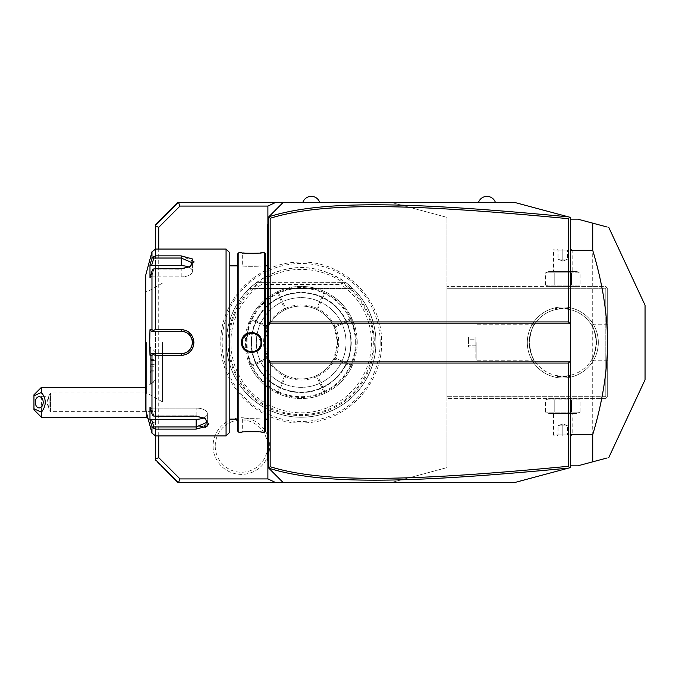 <?xml version="1.0" encoding="UTF-8"?>
<svg xmlns="http://www.w3.org/2000/svg" width="679" height="679" viewBox="0 0 679 679"><rect width="100%" height="100%" fill="white"/><g stroke="black" fill="none" stroke-linecap="round" stroke-linejoin="round"><path stroke-width="0.51" stroke-dasharray="3.4 2.55" d="M268.298 260.371L268.298 245.314L268.298 271.362L268.298 260.371L267.551 260.447L267.551 225.504L268.298 224.757L268.298 224.011L267.551 224.757L267.551 225.504L268.298 224.757L268.298 245.314L268.298 224.011M268.731 468.128L268.298 467.704L268.298 217.28L268.731 216.847M268.298 460.973L268.298 460.226L268.298 460.973L267.551 460.226L267.551 459.479L268.298 460.226L268.298 439.669L268.298 460.226L267.551 459.479L267.551 439.669L268.298 439.669L268.298 424.604L268.298 439.669M268.298 424.604L268.298 406.067L267.551 439.669M268.298 406.067L268.298 271.362L268.298 406.067L267.551 406.067L267.551 424.536M272.033 471.438L268.757 468.154M267.891 224.409L267.891 460.566M268.757 216.822L272.033 213.546M390.892 482.65L514.232 482.65L570.301 467.627L570.301 217.348L514.232 202.334L390.892 202.334L446.96 217.348L446.96 467.627L390.892 482.65L177.847 482.65L155.423 460.226L155.423 224.757L177.847 202.334L390.892 202.334L446.96 217.348L446.96 467.627L390.892 482.65M570.301 250.347L570.301 465.828L570.301 250.347M495.356 202.334L478.542 202.334L495.356 202.334M319.69 202.334L302.868 202.334L319.69 202.334M380.189 342.488A79.002 79.002 0 0 1 301.187 421.489A79.002 79.002 0 0 1 222.186 342.488A79.002 79.002 0 0 1 301.187 263.486A79.002 79.002 0 0 1 380.189 342.488M269.707 446.069A28.323 28.323 0 0 0 241.384 417.746A28.323 28.323 0 0 0 213.07 446.069A28.323 28.323 0 0 0 241.384 474.392A28.323 28.323 0 0 0 269.707 446.069M158.725 435.926L158.725 249.049M155.423 435.926L155.423 249.057M155.423 378.407L155.423 352.019L155.423 378.407M155.423 423.204L155.423 381.377L155.423 423.204A22.424 22.424 0 0 1 148.047 418.527M155.423 352.019L150.382 346.977L150.382 384.238L150.348 346.977L150.348 384.255L151.137 383.601L150.348 384.255L150.348 346.977M150.348 364.487L150.348 372.661L150.348 364.487L151.094 364.623L151.094 359.471L151.094 371.854L151.094 364.623L155.423 364.623L155.423 359.471L155.423 360.515L151.094 360.515L150.348 359.845M155.423 379.315L151.137 383.601A22.424 22.424 0 0 1 155.423 381.377M146.808 413.884L146.808 387.344A22.424 22.424 0 0 1 150.348 384.144M146.808 417.246L146.808 387.344L145.705 387.344M41.427 417.246L41.427 387.344M33.95 394.813L33.95 409.768M49.126 407.128A5.61 3.964 90 0 1 47.165 402.291A5.61 3.964 90 0 1 49.126 397.453L49.126 407.128L48.396 407.901L49.202 402.291L48.404 396.689L39.238 396.689M39.238 407.901L48.404 407.901L50.56 411.635L50.56 392.946L50.56 411.635L155.423 411.635L155.423 392.946L50.56 392.946L48.396 396.689L49.126 397.453M155.423 392.946L155.423 411.635M150.348 358.665L151.094 359.471L155.423 359.471M150.348 371.481L151.094 370.81L155.423 370.81L155.423 364.623M150.348 372.661L151.094 371.854L155.423 371.854L155.423 370.81M150.348 366.838L155.423 366.702L155.423 371.854M155.423 360.515L155.423 366.702M446.96 396.689L446.96 286.428L446.96 398.556L446.96 396.689L605.804 396.689L605.804 288.295L446.96 288.295L605.804 288.295L605.804 396.689L606.737 397.622L605.804 396.689L446.96 396.689M527.311 342.488A35.503 35.503 0 0 0 562.823 377.999A35.503 35.503 0 0 0 598.326 342.488A35.503 35.503 0 0 0 562.823 306.984A35.503 35.503 0 0 0 527.311 342.488A35.503 35.503 0 0 1 562.823 306.984A35.503 35.503 0 0 1 598.326 342.488A35.503 35.503 0 0 1 562.823 377.999A35.503 35.503 0 0 1 527.311 342.488M605.804 398.556L446.96 398.556L605.804 398.556L607.671 396.689L607.671 288.295L605.804 286.428L446.96 286.428L605.804 286.428L606.737 287.361L605.804 288.295L606.737 287.361L607.671 288.295L607.671 396.689L605.804 398.556M576.726 398.556L548.921 398.556L576.726 398.556L580.087 399.914L545.56 399.914L580.087 399.914L580.087 412.145L545.56 412.145L580.087 412.145L576.726 413.503L548.921 413.503L576.726 413.503M576.726 286.428L548.921 286.428L576.726 286.428L580.087 285.07L545.56 285.07L548.921 286.428M607.671 342.488L607.671 360.243L607.671 342.488M596.459 342.488C594.779 331.505 593.09 325.589 591.401 324.74C593.259 326.022 594.948 331.938 596.459 342.488C594.779 331.505 593.09 325.589 591.401 324.74C593.259 326.022 594.948 331.938 596.459 342.488C594.779 353.479 593.09 359.395 591.401 360.235C593.259 358.962 594.948 353.046 596.459 342.488C594.779 353.479 593.09 359.395 591.401 360.235C593.259 358.962 594.948 353.046 596.459 342.488A33.636 33.636 0 0 1 562.823 376.132A33.636 33.636 0 0 1 529.187 342.488C530.868 353.479 532.557 359.395 534.246 360.235C532.387 358.962 530.698 353.046 529.187 342.488C530.868 353.479 532.557 359.395 534.246 360.235C532.387 358.962 530.698 353.046 529.187 342.488A33.636 33.636 0 0 0 562.823 376.132A33.636 33.636 0 0 0 596.459 342.488A33.636 33.636 0 0 0 562.823 308.852A33.636 33.636 0 0 0 529.187 342.488A33.636 33.636 0 0 1 562.823 308.852A33.636 33.636 0 0 1 596.459 342.488M554.972 375.198C554.497 376.208 571.149 376.208 570.674 375.198C571.149 376.208 554.497 376.208 554.972 375.198L554.972 376.506L570.674 376.506L555.346 376.132M529.187 342.488C530.868 331.505 532.557 325.589 534.246 324.74C532.387 326.022 530.698 331.938 529.187 342.488C530.868 331.505 532.557 325.589 534.246 324.74C532.387 326.022 530.698 331.938 529.187 342.488M570.674 309.777C571.149 308.767 554.497 308.767 554.972 309.777C554.497 308.767 571.149 308.767 570.674 309.777L570.674 308.478L554.972 308.478L570.301 308.852M476.853 342.488L476.853 360.243L476.853 342.488M475.852 342.488L475.852 359.233L475.852 342.488M475.92 342.488L475.92 359.233L475.92 342.488M475.92 339.789L475.92 347.886L475.92 337.098L475.92 339.789L468.451 339.789L468.451 345.187L468.451 337.098L468.451 339.789L475.92 339.789M475.92 345.187L468.451 345.187L468.451 347.886L468.451 345.187L475.92 345.187M475.92 337.098L468.451 337.098M475.92 347.886L468.451 347.886M554.972 309.777L554.972 308.478L555.346 308.852M570.301 376.132L570.674 376.506L570.674 375.198M545.56 285.07L580.087 285.07L580.087 272.831L571.455 272.831L580.087 272.831L576.726 271.473L548.921 271.473L545.56 272.831L571.455 272.831L571.455 285.07L571.455 272.831L545.56 272.831L545.56 285.07M548.921 271.473L576.726 271.473M553.478 271.473L572.168 271.473L553.478 271.473L553.478 249.982L572.168 249.982L572.168 271.473M554.191 272.831L554.191 285.07L554.191 272.831M553.478 249.982L572.168 249.982L571.234 249.049L554.412 249.049L553.478 249.982M554.412 249.049L571.234 249.049M557.086 249.049L568.561 249.049L557.086 249.049L558.036 250.008L562.823 250.008L558.036 250.008L557.086 249.049M562.823 249.049L562.823 250.008L567.61 250.008L562.823 250.008L562.823 249.049M568.561 249.049L567.61 250.008L568.561 249.049M562.823 259.14L558.036 259.14L558.036 250.008L558.036 259.14L562.823 261.16L562.823 250.008L562.823 261.16L558.036 259.14L567.61 259.14L562.823 261.16L567.61 259.14L567.61 250.008L567.61 259.14L562.823 259.14M548.921 398.556L545.56 399.914L545.56 412.145L548.921 413.503M554.191 399.914L554.191 412.145L554.191 399.914M571.455 399.914L571.455 412.145L571.455 399.914M572.168 413.503L553.478 413.503L572.168 413.503L572.168 434.993L553.478 434.993L553.478 413.503M572.168 434.993L553.478 434.993L554.412 435.926L571.234 435.926L572.168 434.993M571.234 435.926L554.412 435.926M568.561 435.926L557.086 435.926L568.561 435.926L567.61 434.976L562.823 434.976L567.61 434.976L568.561 435.926M562.823 435.926L562.823 434.976L558.036 434.976L562.823 434.976L562.823 435.926M557.086 435.926L558.036 434.976L557.086 435.926M562.823 425.835L567.61 425.835L567.61 434.976L567.61 425.835L562.823 423.823L562.823 434.976L562.823 423.823L567.61 425.835L558.036 425.835L562.823 423.823L558.036 425.835L558.036 434.976L558.036 425.835L562.823 425.835M228.085 342.488A73.103 73.103 0 0 0 301.187 415.599A73.103 73.103 0 0 0 374.299 342.488A73.103 73.103 0 0 0 301.187 269.385A73.103 73.103 0 0 0 228.085 342.488M260.787 282.753L256.339 282.685L249.745 288.252L256.339 282.685A74.749 74.749 0 0 0 226.438 342.488A74.749 74.749 0 0 1 301.187 267.738A74.749 74.749 0 0 1 375.945 342.488A74.749 74.749 0 0 1 301.187 417.246A74.749 74.749 0 0 1 226.438 342.488A74.749 74.749 0 0 0 301.187 417.246A74.749 74.749 0 0 0 346.044 282.685L352.63 288.252L346.044 282.685L352.63 288.252L346.044 282.685L352.63 288.252L346.044 282.685L352.63 288.252L346.044 282.685L352.63 288.252L346.044 282.685L352.63 288.252L346.044 282.685L352.63 288.252L346.044 282.685L352.63 288.252L346.044 282.685L352.63 288.252L346.044 282.685L352.63 288.252L346.044 282.685L341.732 282.685L341.036 284.56L261.339 284.56L260.787 282.753A72.118 72.118 0 0 0 247.054 390.145A72.118 72.118 0 0 0 355.321 390.145A72.118 72.118 0 0 0 341.596 282.753M256.339 282.685C286.241 262.45 316.142 262.45 346.044 282.685L256.339 282.685A74.749 74.749 0 0 0 301.187 417.246A74.749 74.749 0 0 0 346.044 282.685L256.339 282.685L346.044 282.685M260.651 282.685L341.732 282.685M346.044 342.488A44.848 44.848 0 0 0 301.187 297.64A44.848 44.848 0 0 0 256.339 342.488A44.848 44.848 0 0 0 301.187 387.344A44.848 44.848 0 0 0 346.044 342.488A44.848 44.848 0 0 1 301.187 387.344A44.848 44.848 0 0 1 256.339 342.488A44.848 44.848 0 0 1 301.187 297.64A44.848 44.848 0 0 1 346.044 342.488M355.389 342.488A54.193 54.193 0 0 0 301.187 288.295A54.193 54.193 0 0 0 246.995 342.488A54.193 54.193 0 0 0 301.187 396.689A54.193 54.193 0 0 0 355.389 342.488M357.256 342.488A56.068 56.068 0 0 0 301.187 286.428A56.068 56.068 0 0 0 245.127 342.488A56.068 56.068 0 0 0 301.187 398.556A56.068 56.068 0 0 0 357.256 342.488L351.722 318.205A56.068 56.068 0 0 0 250.661 318.205L245.127 342.488L250.661 366.779A56.068 56.068 0 0 0 351.722 366.779L357.256 342.488M351.722 366.779L351.179 365.277L351.722 366.779M335.367 326.922L351.179 319.707L351.722 318.205L351.179 319.707A54.94 54.94 0 0 1 351.187 365.277L335.367 358.062M250.661 318.205L251.205 319.707L250.661 318.205M267.008 326.913A37.566 37.566 0 0 0 267.008 358.062L251.196 365.277L250.661 366.779L251.205 365.268A54.94 54.94 0 0 1 251.196 319.699M250.933 366.023L251.671 366.287L267.492 359.081L267.764 358.325L268.494 358.588L264.751 342.488A36.445 36.445 0 0 0 301.187 378.933A36.445 36.445 0 0 0 337.633 342.488L333.881 358.588L335.358 358.062L351.179 365.268M267.492 359.081A37.566 37.566 0 0 0 284.603 376.191L277.388 392.012A54.94 54.94 0 0 1 251.671 366.287M277.388 392.012L277.66 392.751L276.905 393.022L277.66 392.751M278.398 392.487A54.94 54.94 0 0 0 323.976 392.487M316.762 376.658L317.288 375.181L316.762 376.658L323.976 392.479L325.479 393.022L323.968 392.479L316.762 376.658A37.566 37.566 0 0 1 285.613 376.667L278.407 392.479L285.621 376.667L285.095 375.181L285.621 376.658M324.723 392.751L324.986 392.012L317.78 376.191L317.025 375.92M317.78 376.191A37.566 37.566 0 0 0 334.891 359.081L350.712 366.287A54.94 54.94 0 0 1 324.986 392.012M350.712 366.287L351.45 366.023M335.375 358.071A37.566 37.566 0 0 0 335.375 326.913M335.358 326.922L333.881 326.395L335.358 326.922L351.187 319.699M351.45 318.96L350.712 318.689L334.891 325.903L334.62 326.658M334.891 325.903A37.566 37.566 0 0 0 317.78 308.792L324.986 292.972A54.94 54.94 0 0 1 350.712 318.689M324.986 292.972L324.723 292.233L325.479 291.962L324.723 292.233M323.976 292.496A54.94 54.94 0 0 0 278.398 292.496M277.66 292.233L277.388 292.972L284.603 308.792L285.358 309.064L285.095 309.794L285.621 308.325L278.407 292.505L276.905 291.962L278.407 292.505L285.621 308.325A37.566 37.566 0 0 1 316.77 308.308L323.968 292.505L316.753 308.325L317.288 309.794L316.762 308.325M284.603 308.792A37.566 37.566 0 0 0 267.492 325.903L251.671 318.689A54.94 54.94 0 0 1 277.388 292.972M251.671 318.689L250.933 318.96M251.196 319.707L267.017 326.922L251.205 319.707M251.205 365.268L267.025 358.062L267.764 358.325M285.358 375.92L284.603 376.191M335.358 358.062L333.881 358.588A36.445 36.445 0 0 1 268.494 358.588L267.025 358.062M337.633 342.488A36.445 36.445 0 0 0 301.187 306.051A36.445 36.445 0 0 0 264.751 342.488L268.494 326.395L267.025 326.922L268.494 326.395A36.445 36.445 0 0 1 333.881 326.395L337.633 342.488M334.62 358.325L334.891 359.081M317.025 309.064L317.78 308.792M285.621 308.325L285.358 309.064M267.764 326.658L267.492 325.903M215.226 446.069A26.167 26.167 0 0 1 241.384 419.911A26.167 26.167 0 0 1 267.551 446.069A26.167 26.167 0 0 1 241.384 472.236A26.167 26.167 0 0 1 215.226 446.069M268.298 323.798L570.301 323.798M268.298 361.177L570.301 361.177M570.301 219.147L577.77 219.147L592.725 223.153L592.725 461.822L577.77 465.828L570.301 465.828M645.05 379.782L645.05 305.202M608.8 457.519L607.051 457.986M607.051 226.998L608.155 227.287M268.298 413.613L267.551 413.689M268.298 271.362L267.551 271.286L267.551 406.067M267.551 260.447L267.551 271.286M267.551 342.488L267.551 419.113L267.551 342.488M265.684 253.912L265.684 431.072M265.684 342.488L265.684 419.113L265.684 342.488M264.564 252.783L264.564 432.192M238.77 252.783L238.77 432.192M251.595 332.311L241.571 342.488C240.994 355.626 262.34 355.626 261.755 342.488L253.547 332.489M242.004 252.834L242.946 252.936M245.06 253.114L246.29 253.199M247.521 253.267L248.938 253.326M250.186 253.352L251.663 253.369M253.14 253.352L254.438 253.326M255.822 253.267L257.044 253.199M258.317 253.114L260.388 252.936M261.322 252.834L261.008 253.539C261.585 254.158 241.741 254.158 242.318 253.539C241.741 254.158 261.585 254.158 261.008 253.539L261.008 265.871C261.585 266.491 241.749 266.491 242.318 265.871L242.318 253.539L241.571 252.792L242.318 253.539M261.008 342.488C261.593 330.435 241.741 330.435 242.318 342.488C241.741 354.54 261.593 354.54 261.008 342.488C261.585 354.548 241.749 354.548 242.318 342.488C241.749 330.435 261.585 330.435 261.008 342.488L261.755 342.488M242.004 432.141L242.318 431.445C241.741 430.826 261.585 430.826 261.008 431.445C261.585 430.826 241.741 430.826 242.318 431.445L242.318 419.113C241.749 418.493 261.585 418.493 261.008 419.113C261.585 418.493 241.749 418.493 242.318 419.113L261.008 419.113L261.008 431.445L261.755 432.192L261.008 431.445M237.65 253.912L237.65 431.072M237.65 342.488L237.65 419.113L237.65 342.488M229.799 252.783L229.799 432.192M226.065 249.049L226.065 435.926M192.946 347.453L193.922 342.488L188.864 332.175M187.905 331.513L186.462 330.732M185.707 330.41L183.525 329.79M162.527 329.578L155.584 329.578L155.584 268.799L181.208 268.799L190.604 266.27L193.804 262.459M193.922 261.5L181.208 255.89L181.208 258.02L153.861 258.02L153.208 256.959L155.584 255.89L155.584 249.049M208.843 423.849L205.559 418.714L196.163 416.176L155.584 416.176L155.584 355.406L162.527 355.406M183.686 355.159L186.029 354.438M186.479 354.243L187.947 353.436M189.008 352.69L190.273 351.544M191.028 350.687L191.758 349.702M155.584 435.926L155.584 429.094L196.163 429.094L205.431 427.464M155.584 355.406L153.208 354.548L151.969 355.253L151.969 413.851L153.208 415.964L155.584 416.176M155.584 268.799L153.208 269.02L151.969 271.133L151.969 329.731L149.974 329.722L149.974 355.261L151.519 353.7L153.861 353.7L153.208 354.548M153.861 353.7L181.208 353.7C187.998 353.046 191.741 349.312 192.429 342.488C191.741 335.672 188.007 331.929 181.208 331.276L153.861 331.276L153.208 330.427L155.584 329.578M151.969 329.731L153.208 330.427M190.01 266.626L181.208 269.232L153.208 269.02L181.208 269.232L189.492 266.991L192.429 262.866L181.208 258.02L181.208 265.676A11.212 5.61 180 0 1 192.429 271.277A11.212 5.61 180 0 1 181.208 276.888A11.212 5.61 180 0 0 192.429 271.277L192.429 262.866L192.429 271.277A11.212 5.61 180 0 0 188.906 267.203M151.969 251.824L152.011 258.258M152.02 258.224L152.257 257.757M152.283 257.714L152.911 257.112M151.969 258.368L149.974 264.895L149.974 277.66L151.519 276.888L153.861 269.232L151.519 276.888L149.974 277.66L151.969 271.133M145.705 275.216L145.705 409.768M181.802 331.293A11.212 11.212 0 0 1 182.405 331.344M184.23 331.692A11.212 11.212 0 0 1 184.764 331.853M185.893 332.303A11.212 11.212 0 0 1 186.419 332.557M186.436 332.566A11.212 11.212 0 0 1 186.971 332.871M187.48 333.194A11.212 11.212 0 0 1 187.981 333.55M188.456 333.932A11.212 11.212 0 0 1 188.915 334.34M189.348 334.772A11.212 11.212 0 0 1 189.755 335.222M190.824 336.708A11.212 11.212 0 0 1 191.105 337.208M191.122 337.242A11.212 11.212 0 0 1 191.393 337.786M191.631 338.346A11.212 11.212 0 0 1 191.979 339.364M192.021 339.5A11.212 11.212 0 0 1 192.165 340.086M192.361 341.282A11.212 11.212 0 0 1 192.412 341.885M192.412 343.099A11.212 11.212 0 0 1 192.361 343.701M192.165 344.898A11.212 11.212 0 0 1 192.021 345.484M191.979 345.619A11.212 11.212 0 0 1 191.631 346.638M191.393 347.19A11.212 11.212 0 0 1 191.122 347.741M191.105 347.775A11.212 11.212 0 0 1 190.816 348.268M189.755 349.753A11.212 11.212 0 0 1 189.339 350.211M188.915 350.644A11.212 11.212 0 0 1 188.456 351.051M187.981 351.433A11.212 11.212 0 0 1 187.48 351.79M186.971 352.112A11.212 11.212 0 0 1 185.893 352.681M184.756 353.131A11.212 11.212 0 0 1 184.221 353.292M184.179 353.301A11.212 11.212 0 0 1 183.585 353.445M182.396 353.64A11.212 11.212 0 0 1 181.802 353.691M207.146 423.212L207.375 422.117L204.438 417.992L196.163 415.743L153.208 415.964L196.163 415.743L204.965 418.349M155.584 429.094L153.208 428.025L151.969 426.616L151.969 433.16M151.969 413.851L149.974 407.315L149.974 420.089L151.519 419.308L153.861 426.955L153.208 428.025M153.861 426.955L196.554 426.955M196.935 426.947L200.237 426.675M202.469 426.234L204.286 425.623M205.762 424.816L207.036 423.441M149.974 407.315L151.519 408.096L153.861 415.743L151.519 408.096L149.974 407.315M150.229 420.921L151.256 424.265M149.974 355.261L151.969 355.253M151.519 353.7L181.208 353.7A11.212 11.212 0 0 0 192.429 342.488A11.212 11.212 0 0 0 181.208 331.276L153.861 331.276M149.974 329.722L151.519 331.276M145.705 342.488L145.705 393.879L145.705 342.488M146.987 342.488L146.987 392.946L146.987 342.488M162.527 342.488L162.527 401.917L162.527 342.488M151.519 419.308L196.163 419.308A11.212 5.61 0 0 0 207.375 413.698A11.212 5.61 0 0 0 196.163 408.096L151.519 408.096L196.163 408.096A11.212 5.61 0 0 1 207.375 413.698A11.212 5.61 0 0 1 203.853 417.78M151.519 276.888L181.208 276.888L181.208 269.232L181.208 276.888L151.519 276.888M153.861 258.02L151.519 265.676L181.208 265.676M149.974 264.895L151.519 265.676M260.999 341.961L260.948 341.427M260.872 340.892L260.753 340.323M260.617 339.806L260.456 339.322M260.278 338.872L260.074 338.414M259.87 338.015L259.607 337.565M255.941 334.178L255.482 333.966M255.075 333.788L254.625 333.627M254.201 333.499L253.742 333.381M253.309 333.296L252.817 333.219M252.367 333.168L251.892 333.151M251.425 333.151L250.967 333.168M250.492 333.219L250.025 333.287M249.592 333.381L249.117 333.499M248.692 333.635L248.242 333.796M247.827 333.975L247.402 334.178M247.012 334.391L246.553 334.671M246.205 334.908L242.428 341.07M242.386 341.427L242.335 341.961M242.335 343.022L242.386 343.549M242.462 344.083L242.573 344.652M242.717 345.178L242.878 345.662M243.048 346.112L243.269 346.587M247.394 350.797L247.835 351.009M248.268 351.196L248.701 351.349M249.125 351.484L249.592 351.603M250.025 351.688L250.5 351.764M250.95 351.807L251.425 351.832M251.909 351.832L252.367 351.807M252.834 351.764L253.309 351.688M253.742 351.603L254.226 351.476M254.625 351.349L255.075 351.187M255.499 351.009L255.924 350.805M257.833 349.515L258.962 348.327M260.694 344.907L260.872 344.083M260.948 343.549L260.999 343.022M242.318 265.871C241.749 266.491 261.585 266.491 261.008 265.871L242.318 265.871M251.103 342.488A50.085 50.085 0 0 0 301.187 392.572A50.085 50.085 0 0 0 351.272 342.488A50.085 50.085 0 0 0 301.187 292.403A50.085 50.085 0 0 0 251.103 342.488A50.085 50.085 0 0 0 301.187 392.572A50.085 50.085 0 0 0 351.272 342.488A50.085 50.085 0 0 0 301.187 292.403A50.085 50.085 0 0 0 251.103 342.488M350.856 342.488A49.669 49.669 0 0 1 301.187 392.156A49.669 49.669 0 0 1 251.519 342.488A49.669 49.669 0 0 1 301.187 292.819A49.669 49.669 0 0 1 350.856 342.488A49.669 49.669 0 0 1 301.187 392.156A49.669 49.669 0 0 1 251.519 342.488A49.669 49.669 0 0 1 301.187 292.819A49.669 49.669 0 0 1 350.856 342.488M345.934 282.685A74.69 74.69 0 0 1 356.458 392.725A74.69 74.69 0 0 1 245.917 392.725A74.69 74.69 0 0 1 256.441 282.685M261.339 284.56A70.31 70.31 0 0 0 248.531 389.084A70.31 70.31 0 0 0 353.844 389.084A70.31 70.31 0 0 0 341.036 284.56M249.745 288.252L352.63 288.252L249.745 288.252M267.551 432.158L268.298 432.158M267.551 278.916L268.298 278.916M267.551 252.826L268.298 252.826M241.571 342.488L242.318 342.488M181.208 355.406L181.208 353.7M193.922 342.488L192.429 342.488M181.208 329.578L181.208 331.276M181.208 268.799L181.208 269.232L181.208 268.799M196.163 416.176L196.163 408.096L196.163 416.176M196.163 429.094L196.163 419.308M146.639 342.488L146.639 392.946L146.639 342.488M607.671 324.74L591.392 324.74M607.671 360.243L591.392 360.243M534.254 324.74L476.853 324.74L475.92 325.742M534.254 360.243L476.853 360.243L475.92 359.233M220.811 342.488C219.631 386.368 259.896 425.394 303.717 422.83C345.747 422.542 382.6 384.526 381.564 342.488C382.752 298.616 342.479 259.59 298.667 262.153C256.628 262.442 219.775 300.457 220.811 342.488M352.978 288.583L249.405 288.583L352.978 288.583M267.551 225.504L268.298 224.757M190.604 266.27L189.492 266.991L190.604 266.27M205.559 418.714L204.438 417.992L205.559 418.714M162.527 283.058L146.987 292.029L145.705 291.096M162.527 401.917L146.987 392.946L145.705 393.879M207.375 413.698L207.375 422.117L207.375 413.698M241.571 432.192L242.318 431.445M261.763 252.792L261.008 253.539"/><path stroke-width="1.02" d="M268.757 216.822L268.298 217.28L268.298 467.704L268.706 468.111L270.166 466.711C322.907 483.075 408.97 481.496 568.425 466.286L568.425 363.044L270.166 363.044L268.298 361.177L570.301 361.177L568.425 363.044M267.891 460.566L267.891 478.916L275.852 482.65L283.245 482.65L268.757 468.154M272.033 213.546L283.245 202.334L514.232 202.334L569.732 217.204L568.425 218.689C409.327 203.539 323.196 201.85 270.166 218.273L270.166 321.931L268.298 323.798L570.301 323.798L570.301 467.627L514.232 482.65L283.245 482.65L272.033 471.438M568.45 216.856C408.546 201.663 322.321 199.923 268.782 216.796L283.245 202.334L275.852 202.334L267.891 206.068L267.891 224.409M275.852 482.65L178.441 482.65L155.423 459.632L177.847 482.65L178.441 482.65L179.986 478.916L267.891 478.916M270.166 321.931L568.425 321.931L570.301 323.798L570.301 217.348L569.732 217.204M155.423 249.057L155.423 224.757L177.847 202.334L275.852 202.334M155.423 225.343L178.441 202.334L179.986 206.068L158.725 227.329L155.423 225.963M179.986 206.068L267.891 206.068M158.725 435.926L158.725 457.646L179.986 478.916M158.725 249.049L158.725 227.329M155.423 459.632L155.423 435.926M158.725 457.646L155.423 459.012M41.427 417.246L33.95 409.768L33.95 408.766L41.427 412.178L41.427 417.246L146.808 417.246L146.808 413.884M146.808 417.246A22.424 22.424 0 0 0 148.047 418.527M33.95 408.766L33.95 394.813L41.427 387.344L145.705 387.344M33.95 395.815L41.427 392.403L41.427 387.344M41.427 412.178C46.503 405.592 46.503 398.997 41.427 392.403M43.201 402.291A5.61 3.964 90 0 1 39.238 407.901A5.61 3.964 90 0 1 35.274 402.291A5.61 3.964 90 0 1 39.238 396.689A5.61 3.964 90 0 1 43.201 402.291M270.166 218.273L268.782 216.796M569.732 467.78L568.425 466.286M268.782 468.179C322.024 484.993 408.181 483.372 568.45 468.12M270.166 363.044L270.166 466.711M568.425 321.931L568.425 218.689M495.356 202.334A8.903 8.903 0 0 0 478.542 202.334M319.69 202.334A8.903 8.903 0 0 0 302.868 202.334M570.301 250.347L592.725 250.347C602.451 282.846 607.391 313.562 607.535 342.488C607.391 371.421 602.451 402.138 592.725 434.628L592.725 461.822L577.77 465.828L570.301 465.828M570.301 434.628L592.725 434.628M570.301 219.147L577.77 219.147L592.725 223.153L592.725 250.347M608.155 227.287L608.8 227.465L645.05 305.202L645.05 379.782L608.8 457.519M592.725 461.822C614.249 456.059 614.249 456.059 592.725 461.822L607.051 457.986M592.725 223.153C614.249 228.925 614.249 228.925 592.725 223.153L607.051 226.998M268.298 460.973L267.551 460.226L267.551 224.757L268.298 224.011M268.298 424.604L267.551 424.536M267.551 459.479L268.298 460.226L267.551 459.479M268.298 413.613L267.551 413.689M268.298 271.362L267.551 271.286M268.298 260.371L267.551 260.447M267.551 225.504L268.298 224.757L267.551 225.504M264.564 252.783L264.564 432.192L265.684 431.072L265.684 253.912L264.564 252.783L261.755 252.783C262.332 253.42 240.986 253.42 241.571 252.792L242.004 252.834M241.571 432.192C241.003 431.564 262.349 431.564 261.755 432.192C262.332 431.564 240.986 431.564 241.571 432.192L238.77 432.192L238.77 252.783L241.571 252.783M241.571 342.488C240.994 329.349 262.34 329.349 261.755 342.488C262.34 355.626 240.994 355.626 241.571 342.488L242.318 342.488C241.741 330.435 261.593 330.435 261.008 342.488C261.593 354.54 241.741 354.54 242.318 342.488L242.335 343.022M253.547 332.489L251.595 332.311M242.946 252.936L245.06 253.114M246.29 253.199L247.521 253.267M248.938 253.326L250.186 253.352M251.663 253.369L253.14 253.352M254.438 253.326L255.822 253.267M257.044 253.199L258.317 253.114M260.388 252.936L261.322 252.834M238.77 432.192L237.65 431.072L237.65 253.912L238.77 252.783M226.065 249.049L226.065 435.926L229.799 432.192L229.799 252.783L226.065 249.049L155.584 249.049L155.584 255.89L181.208 255.89L155.584 255.89L153.208 256.959L151.969 258.368L151.969 251.824L155.584 249.049M155.584 329.578L153.208 330.427L151.969 329.731L151.969 271.133L149.974 277.66L149.974 264.895L151.519 265.676L153.861 258.02L181.208 258.02L181.208 255.89L192.811 259.055L190.604 266.27L181.208 268.799L155.584 268.799L155.584 329.578L181.208 329.578C188.881 330.308 193.125 334.611 193.922 342.488C193.116 350.372 188.881 354.676 181.208 355.406L183.686 355.159M188.864 332.175L187.905 331.513M186.462 330.732L185.707 330.41M183.525 329.79L162.527 329.578M193.804 262.459L193.922 261.5M151.969 271.133L153.208 269.02L155.584 268.799M162.527 355.406L181.208 355.406L155.584 355.406L155.584 416.176L153.208 415.964L151.969 413.851L151.969 355.253L149.974 355.261L149.711 342.488L149.974 329.722L151.519 331.276L153.861 331.276L153.208 330.427M153.861 331.276L181.208 331.276C188.007 331.929 191.741 335.672 192.429 342.488C191.741 349.312 187.998 353.046 181.208 353.7L151.519 353.7L181.208 353.7A11.212 11.212 0 0 0 181.802 353.691M186.029 354.438L186.479 354.243M187.947 353.436L189.008 352.69M190.273 351.544L191.028 350.687M191.758 349.702L192.946 347.453M155.584 416.176L196.163 416.176L205.559 418.714L207.757 425.928L196.163 429.094L155.584 429.094L155.584 435.926L226.065 435.926M205.431 427.464L208.843 423.849M153.861 258.02L153.208 256.959M151.519 265.676L181.208 265.676L181.208 258.02L192.429 262.866L190.01 266.626M149.974 264.895L151.969 258.368M151.256 424.265L151.969 426.616L151.969 433.16L145.705 409.768L145.705 275.216L151.969 251.824M149.974 329.722L151.969 329.731M151.519 331.276L181.208 331.276A11.212 11.212 0 0 1 181.802 331.293M182.405 331.344A11.212 11.212 0 0 1 184.23 331.692M184.764 331.853A11.212 11.212 0 0 1 185.893 332.303M186.971 332.871A11.212 11.212 0 0 1 187.48 333.194M187.981 333.55A11.212 11.212 0 0 1 188.456 333.932M188.915 334.34A11.212 11.212 0 0 1 189.348 334.772M190.493 336.198A11.212 11.212 0 0 1 190.824 336.708M191.393 337.786A11.212 11.212 0 0 1 191.631 338.346M192.165 340.086A11.212 11.212 0 0 1 192.361 341.282M192.412 341.885A11.212 11.212 0 0 1 192.412 343.099M192.361 343.701A11.212 11.212 0 0 1 192.165 344.898M191.631 346.638A11.212 11.212 0 0 1 191.393 347.19M190.816 348.268A11.212 11.212 0 0 1 190.493 348.785M189.339 350.211A11.212 11.212 0 0 1 188.915 350.644M188.456 351.051A11.212 11.212 0 0 1 187.981 351.433M187.48 351.79A11.212 11.212 0 0 1 186.971 352.112M185.893 352.681A11.212 11.212 0 0 1 184.756 353.131M183.585 353.445A11.212 11.212 0 0 1 182.396 353.64M151.969 355.253L153.208 354.548L155.584 355.406M149.974 355.261L151.519 353.7M153.861 353.7L153.208 354.548M204.965 418.349L207.375 422.117L196.163 426.955L153.861 426.955L153.208 428.025L155.584 429.094M150.229 420.921L151.969 426.616L153.208 428.025M200.237 426.675L202.469 426.234M204.286 425.623L205.762 424.816M153.861 426.955L151.519 419.308L149.974 420.089L149.974 407.315L151.969 413.851M203.853 417.78A11.212 5.61 0 0 1 196.163 419.308L151.519 419.308M181.208 265.676A11.212 5.61 180 0 1 188.906 267.203M260.999 343.022L260.999 341.961M260.948 341.427L260.872 340.892M260.753 340.323L260.617 339.806M260.456 339.322L260.278 338.872M254.625 333.627L254.201 333.499M253.742 333.381L253.309 333.296M252.817 333.219L252.367 333.168M251.892 333.151L251.425 333.151M250.967 333.168L250.492 333.219M250.025 333.287L249.592 333.381M249.117 333.499L248.692 333.635M242.335 341.961L242.318 342.488M242.386 343.549L242.462 344.083M242.573 344.652L242.717 345.178M242.878 345.662L243.048 346.112M243.269 346.587L244.499 348.488M247.835 351.009L248.268 351.196M248.701 351.349L249.125 351.484M249.592 351.603L250.025 351.688M250.5 351.764L250.95 351.807M251.425 351.832L251.909 351.832M252.367 351.807L252.834 351.764M253.309 351.688L253.742 351.603M255.075 351.187L255.499 351.009M255.924 350.805L256.348 350.576M258.962 348.327L260.694 344.907M260.872 344.083L260.948 343.549M267.551 245.314L268.298 245.314L267.551 245.314M267.551 432.158L268.298 432.158M267.551 439.669L268.298 439.669M267.551 406.067L268.298 406.067M267.551 278.916L268.298 278.916M267.551 252.826L268.298 252.826M181.208 329.578L181.208 331.276M193.922 342.488L192.429 342.488M181.208 355.406L181.208 353.7M196.163 429.094L196.163 419.308M261.755 342.488L261.008 342.488M267.551 265.871L265.684 265.871M264.564 432.192L261.755 432.192M237.65 265.871L229.799 265.871M237.65 419.113L229.799 419.113M151.969 433.16L155.584 435.926M267.551 419.113L265.684 419.113"/></g></svg>
